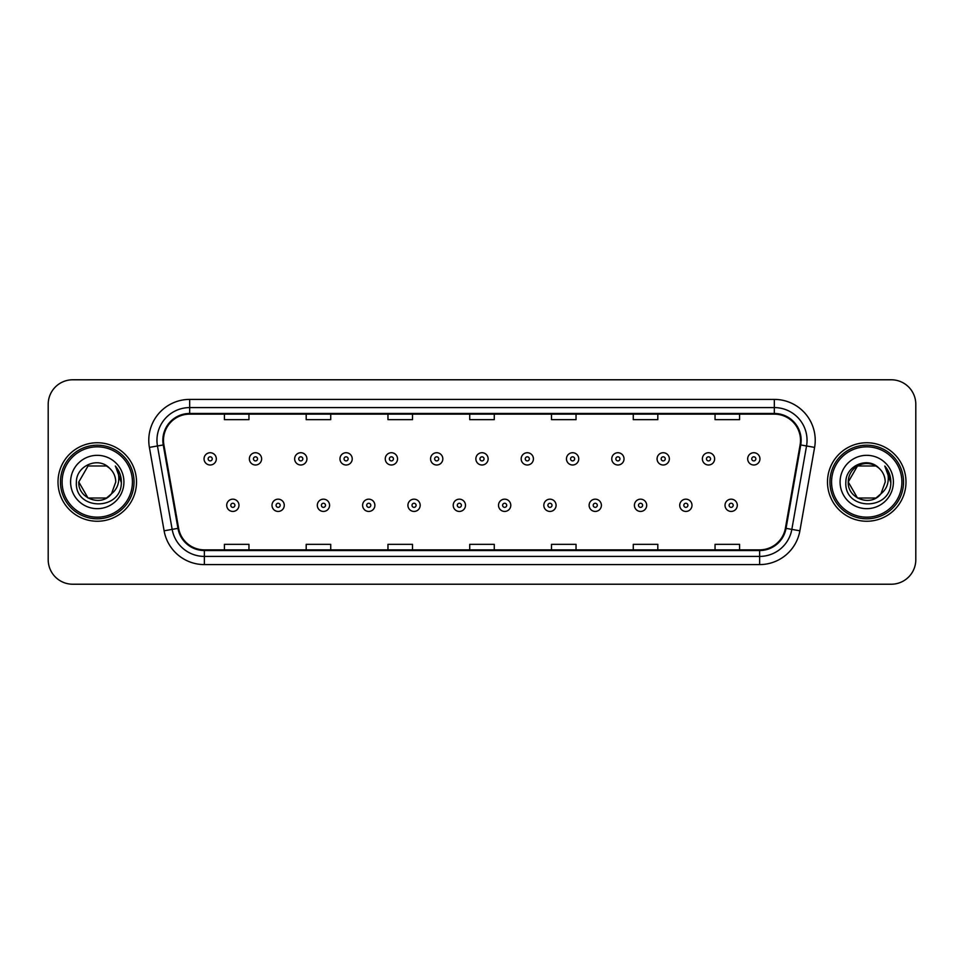 <?xml version="1.0" encoding="UTF-8"?>
<svg xmlns="http://www.w3.org/2000/svg" width="964" height="964" viewBox="0 0 964 964"><rect width="100%" height="100%" fill="white"/><g stroke="black" fill="none" stroke-linecap="round" stroke-linejoin="round"><path stroke-width="1.45" d="M58.009 482A39.247 39.247 0 0 0 97.268 521.247A39.247 39.247 0 0 0 136.514 482A39.247 39.247 0 0 0 97.268 442.753A39.247 39.247 0 0 0 58.009 482A39.247 39.247 0 0 0 97.268 521.247A39.247 39.247 0 0 0 136.514 482A39.247 39.247 0 0 0 97.268 442.753A39.247 39.247 0 0 0 58.009 482M827.486 482A39.247 39.247 0 0 0 866.732 521.247A39.247 39.247 0 0 0 905.991 482A39.247 39.247 0 0 0 866.732 442.753A39.247 39.247 0 0 0 827.486 482A39.247 39.247 0 0 0 866.732 521.247A39.247 39.247 0 0 0 905.991 482A39.247 39.247 0 0 0 866.732 442.753A39.247 39.247 0 0 0 827.486 482M163.494 440.295A26.173 26.173 0 0 1 189.667 414.134L774.333 414.134A26.173 26.173 0 0 1 800.108 444.838L785.395 528.248A26.173 26.173 0 0 1 759.632 549.866L204.368 549.866A26.173 26.173 0 0 1 178.605 528.248L163.892 444.838A26.173 26.173 0 0 1 163.494 440.295M162.844 440.295A26.823 26.823 0 0 0 163.253 444.958L177.954 528.356A26.823 26.823 0 0 0 204.368 550.528L759.632 550.528A26.823 26.823 0 0 0 786.046 528.356L800.747 444.958A26.823 26.823 0 0 0 774.333 413.472L189.667 413.472A26.823 26.823 0 0 0 162.844 440.295M149.396 447.392A40.886 40.886 0 0 1 189.667 399.409L774.333 399.409A40.886 40.886 0 0 1 814.604 447.392L799.891 530.803A40.886 40.886 0 0 1 759.632 564.591L204.368 564.591A40.886 40.886 0 0 1 164.109 530.803L149.396 447.392L157.457 445.971A32.704 32.704 0 0 1 189.667 407.591L774.333 407.591A32.704 32.704 0 0 1 806.543 445.971L791.842 529.381A32.704 32.704 0 0 1 759.632 556.409L204.368 556.409A32.704 32.704 0 0 1 172.158 529.381L157.457 445.971A32.704 32.704 0 0 1 156.951 440.295M915.8 404.314A24.534 24.534 0 0 0 891.266 379.78L72.734 379.78A24.534 24.534 0 0 0 48.2 404.314L48.2 559.686A24.534 24.534 0 0 0 72.734 584.22L891.266 584.22A24.534 24.534 0 0 0 915.8 559.686L915.8 404.314L915.8 559.686M786.046 528.356L791.842 529.381L806.543 445.971L814.604 447.392M469.733 414.134L469.733 419.665L494.267 419.665L494.267 414.134M387.962 414.134L387.962 419.665L412.496 419.665L412.496 414.134M306.19 414.134L306.19 419.665L330.724 419.665L330.724 414.134M224.419 414.134L224.419 419.665L248.953 419.665L248.953 414.134M551.504 414.134L551.504 419.665L576.038 419.665L576.038 414.134M633.276 414.134L633.276 419.665L657.809 419.665L657.809 414.134M715.047 414.134L715.047 419.665L739.581 419.665L739.581 414.134M494.267 549.866L494.267 544.335L469.733 544.335L469.733 549.866M412.496 549.866L412.496 544.335L387.962 544.335L387.962 549.866M330.724 549.866L330.724 544.335L306.19 544.335L306.19 549.866M248.953 549.866L248.953 544.335L224.419 544.335L224.419 549.866M576.038 549.866L576.038 544.335L551.504 544.335L551.504 549.866M657.809 549.866L657.809 544.335L633.276 544.335L633.276 549.866M739.581 549.866L739.581 544.335L715.047 544.335L715.047 549.866M48.2 404.314L48.2 559.686M891.266 379.78L72.734 379.78M72.734 584.22L891.266 584.22M216.322 458.864A6.133 6.133 0 0 1 210.188 464.997A6.133 6.133 0 0 1 204.055 458.864A6.133 6.133 0 0 1 210.188 452.731A6.133 6.133 0 0 1 216.322 458.864A6.133 6.133 0 0 0 210.188 452.731A6.133 6.133 0 0 0 204.055 458.864M226.709 505.305A6.133 6.133 0 0 1 232.842 499.171A6.133 6.133 0 0 1 238.976 505.305A6.133 6.133 0 0 1 232.842 511.438A6.133 6.133 0 0 1 226.709 505.305A6.133 6.133 0 0 0 232.842 511.438A6.133 6.133 0 0 0 238.976 505.305M261.63 458.864A6.133 6.133 0 0 1 255.496 464.997A6.133 6.133 0 0 1 249.363 458.864A6.133 6.133 0 0 1 255.496 452.731A6.133 6.133 0 0 1 261.63 458.864A6.133 6.133 0 0 0 255.496 452.731A6.133 6.133 0 0 0 249.363 458.864M306.926 458.864A6.133 6.133 0 0 1 300.792 464.997A6.133 6.133 0 0 1 294.659 458.864A6.133 6.133 0 0 1 300.792 452.731A6.133 6.133 0 0 1 306.926 458.864A6.133 6.133 0 0 0 300.792 452.731A6.133 6.133 0 0 0 294.659 458.864M352.234 458.864A6.133 6.133 0 0 1 346.1 464.997A6.133 6.133 0 0 1 339.967 458.864A6.133 6.133 0 0 1 346.1 452.731A6.133 6.133 0 0 1 352.234 458.864A6.133 6.133 0 0 0 346.1 452.731A6.133 6.133 0 0 0 339.967 458.864M397.529 458.864A6.133 6.133 0 0 1 391.396 464.997A6.133 6.133 0 0 1 385.263 458.864A6.133 6.133 0 0 1 391.396 452.731A6.133 6.133 0 0 1 397.529 458.864A6.133 6.133 0 0 0 391.396 452.731A6.133 6.133 0 0 0 385.263 458.864M272.005 505.305A6.133 6.133 0 0 1 278.138 499.171A6.133 6.133 0 0 1 284.272 505.305A6.133 6.133 0 0 1 278.138 511.438A6.133 6.133 0 0 1 272.005 505.305A6.133 6.133 0 0 0 278.138 511.438A6.133 6.133 0 0 0 284.272 505.305M317.313 505.305A6.133 6.133 0 0 1 323.446 499.171A6.133 6.133 0 0 1 329.58 505.305A6.133 6.133 0 0 1 323.446 511.438A6.133 6.133 0 0 1 317.313 505.305A6.133 6.133 0 0 0 323.446 511.438A6.133 6.133 0 0 0 329.58 505.305M362.609 505.305A6.133 6.133 0 0 1 368.742 499.171A6.133 6.133 0 0 1 374.876 505.305A6.133 6.133 0 0 1 368.742 511.438A6.133 6.133 0 0 1 362.609 505.305A6.133 6.133 0 0 0 368.742 511.438A6.133 6.133 0 0 0 374.876 505.305M106.51 498.014A18.485 18.485 0 0 0 111.499 493.797L107.414 497.448M132.43 482A35.162 35.162 0 0 0 97.268 446.838A35.162 35.162 0 0 0 62.106 482A35.162 35.162 0 0 0 97.268 517.162A35.162 35.162 0 0 0 132.43 482M134.056 482A36.801 36.801 0 0 0 97.268 445.199A36.801 36.801 0 0 0 60.467 482A36.801 36.801 0 0 0 97.268 518.801A36.801 36.801 0 0 0 134.056 482M88.025 465.986L78.783 482C77.831 498.436 101.124 507.052 111.125 494.231L106.51 498.014L88.025 498.014L78.783 482L88.025 498.014L106.51 498.014L111.499 493.797L106.51 498.014L88.025 498.014L78.783 482L88.025 465.986L106.51 465.986L109.378 468.034C98.027 456.141 76.192 465.937 76.397 482C74.312 510.534 120.584 511.282 121.331 483.386L121.368 482C121.295 475.939 119.283 470.613 115.319 466.022C118.331 470.974 119.391 476.3 118.5 482C117.692 486.76 115.355 490.688 111.499 493.797L107.378 497.472M111.499 493.797L115.752 482C115.644 476.421 113.523 471.77 109.378 468.034M70.601 482A26.667 26.667 0 0 0 97.268 508.667A26.667 26.667 0 0 0 123.922 482A26.667 26.667 0 0 0 97.268 455.333A26.667 26.667 0 0 0 70.601 482M115.499 466.227L121.356 482.699M115.319 466.022L120.139 474.384M875.975 498.014A18.485 18.485 0 0 0 880.963 493.797L875.975 498.014L857.49 498.014L848.248 482L857.49 465.986L875.975 465.986L878.843 468.034C867.504 456.141 845.657 465.937 845.862 482C843.789 510.534 890.061 511.282 890.808 483.386L890.844 482C890.772 475.939 888.76 470.613 884.795 466.022C887.808 470.974 888.868 476.3 887.977 482C887.169 486.76 884.832 490.688 880.963 493.797L880.59 494.231C870.6 507.052 847.308 498.436 848.248 482L857.49 498.014L875.975 498.014L880.963 493.797L876.83 497.484M901.894 482A35.162 35.162 0 0 0 866.732 446.838A35.162 35.162 0 0 0 831.571 482A35.162 35.162 0 0 0 866.732 517.162A35.162 35.162 0 0 0 901.894 482M903.533 482A36.801 36.801 0 0 0 866.732 445.199A36.801 36.801 0 0 0 829.944 482A36.801 36.801 0 0 0 866.732 518.801A36.801 36.801 0 0 0 903.533 482M880.963 493.797L885.217 482C885.121 476.421 882.988 471.77 878.843 468.034M840.078 482A26.667 26.667 0 0 0 866.732 508.667A26.667 26.667 0 0 0 893.399 482A26.667 26.667 0 0 0 866.732 455.333A26.667 26.667 0 0 0 840.078 482M875.975 465.986A18.485 18.485 0 0 0 848.248 482M884.976 466.227L890.832 482.699L884.795 466.022L889.603 474.384M890.844 482L884.795 466.022L890.832 482.699M442.825 458.864A6.133 6.133 0 0 1 436.704 464.997A6.133 6.133 0 0 1 430.571 458.864A6.133 6.133 0 0 1 436.704 452.731A6.133 6.133 0 0 1 442.825 458.864A6.133 6.133 0 0 0 436.704 452.731A6.133 6.133 0 0 0 430.571 458.864M488.133 458.864A6.133 6.133 0 0 1 482 464.997A6.133 6.133 0 0 1 475.867 458.864A6.133 6.133 0 0 1 482 452.731A6.133 6.133 0 0 1 488.133 458.864A6.133 6.133 0 0 0 482 452.731A6.133 6.133 0 0 0 475.867 458.864M533.429 458.864A6.133 6.133 0 0 1 527.296 464.997A6.133 6.133 0 0 1 521.175 458.864A6.133 6.133 0 0 1 527.296 452.731A6.133 6.133 0 0 1 533.429 458.864A6.133 6.133 0 0 0 527.296 452.731A6.133 6.133 0 0 0 521.175 458.864M407.917 505.305A6.133 6.133 0 0 1 414.05 499.171A6.133 6.133 0 0 1 420.184 505.305A6.133 6.133 0 0 1 414.05 511.438A6.133 6.133 0 0 1 407.917 505.305A6.133 6.133 0 0 0 414.05 511.438A6.133 6.133 0 0 0 420.184 505.305M453.213 505.305A6.133 6.133 0 0 1 459.346 499.171A6.133 6.133 0 0 1 465.479 505.305A6.133 6.133 0 0 1 459.346 511.438A6.133 6.133 0 0 1 453.213 505.305A6.133 6.133 0 0 0 459.346 511.438A6.133 6.133 0 0 0 465.479 505.305M498.521 505.305A6.133 6.133 0 0 1 504.654 499.171A6.133 6.133 0 0 1 510.787 505.305A6.133 6.133 0 0 1 504.654 511.438A6.133 6.133 0 0 1 498.521 505.305A6.133 6.133 0 0 0 504.654 511.438A6.133 6.133 0 0 0 510.787 505.305M578.737 458.864A6.133 6.133 0 0 1 572.604 464.997A6.133 6.133 0 0 1 566.471 458.864A6.133 6.133 0 0 1 572.604 452.731A6.133 6.133 0 0 1 578.737 458.864A6.133 6.133 0 0 0 572.604 452.731A6.133 6.133 0 0 0 566.471 458.864M624.033 458.864A6.133 6.133 0 0 1 617.9 464.997A6.133 6.133 0 0 1 611.766 458.864A6.133 6.133 0 0 1 617.9 452.731A6.133 6.133 0 0 1 624.033 458.864A6.133 6.133 0 0 0 617.9 452.731A6.133 6.133 0 0 0 611.766 458.864M669.341 458.864A6.133 6.133 0 0 1 663.208 464.997A6.133 6.133 0 0 1 657.074 458.864A6.133 6.133 0 0 1 663.208 452.731A6.133 6.133 0 0 1 669.341 458.864A6.133 6.133 0 0 0 663.208 452.731A6.133 6.133 0 0 0 657.074 458.864M714.637 458.864A6.133 6.133 0 0 1 708.504 464.997A6.133 6.133 0 0 1 702.37 458.864A6.133 6.133 0 0 1 708.504 452.731A6.133 6.133 0 0 1 714.637 458.864A6.133 6.133 0 0 0 708.504 452.731A6.133 6.133 0 0 0 702.37 458.864M759.945 458.864A6.133 6.133 0 0 1 753.812 464.997A6.133 6.133 0 0 1 747.678 458.864A6.133 6.133 0 0 1 753.812 452.731A6.133 6.133 0 0 1 759.945 458.864A6.133 6.133 0 0 0 753.812 452.731A6.133 6.133 0 0 0 747.678 458.864M543.817 505.305A6.133 6.133 0 0 1 549.95 499.171A6.133 6.133 0 0 1 556.083 505.305A6.133 6.133 0 0 1 549.95 511.438A6.133 6.133 0 0 1 543.817 505.305A6.133 6.133 0 0 0 549.95 511.438A6.133 6.133 0 0 0 556.083 505.305M589.125 505.305A6.133 6.133 0 0 1 595.258 499.171A6.133 6.133 0 0 1 601.391 505.305A6.133 6.133 0 0 1 595.258 511.438A6.133 6.133 0 0 1 589.125 505.305A6.133 6.133 0 0 0 595.258 511.438A6.133 6.133 0 0 0 601.391 505.305M634.42 505.305A6.133 6.133 0 0 1 640.554 499.171A6.133 6.133 0 0 1 646.687 505.305A6.133 6.133 0 0 1 640.554 511.438A6.133 6.133 0 0 1 634.42 505.305A6.133 6.133 0 0 0 640.554 511.438A6.133 6.133 0 0 0 646.687 505.305M679.728 505.305A6.133 6.133 0 0 1 685.862 499.171A6.133 6.133 0 0 1 691.995 505.305A6.133 6.133 0 0 1 685.862 511.438A6.133 6.133 0 0 1 679.728 505.305A6.133 6.133 0 0 0 685.862 511.438A6.133 6.133 0 0 0 691.995 505.305M725.024 505.305A6.133 6.133 0 0 1 731.158 499.171A6.133 6.133 0 0 1 737.291 505.305A6.133 6.133 0 0 1 731.158 511.438A6.133 6.133 0 0 1 725.024 505.305A6.133 6.133 0 0 0 731.158 511.438A6.133 6.133 0 0 0 737.291 505.305M774.333 399.409L774.333 413.472M157.457 445.971L163.253 444.958M204.368 564.591L204.368 550.528M759.632 550.528L759.632 564.591M164.109 530.803L177.954 528.356M800.747 444.958L806.543 445.971M189.667 399.409L189.667 413.472M791.842 529.381L799.891 530.803M208.152 458.864A2.049 2.049 0 0 0 210.188 460.9A2.049 2.049 0 0 0 212.237 458.864A2.049 2.049 0 0 0 210.188 456.816A2.049 2.049 0 0 0 208.152 458.864M234.891 505.305A2.049 2.049 0 0 0 232.842 503.256A2.049 2.049 0 0 0 230.794 505.305A2.049 2.049 0 0 0 232.842 507.353A2.049 2.049 0 0 0 234.891 505.305M253.448 458.864A2.049 2.049 0 0 0 255.496 460.9A2.049 2.049 0 0 0 257.533 458.864A2.049 2.049 0 0 0 255.496 456.816A2.049 2.049 0 0 0 253.448 458.864M298.744 458.864A2.049 2.049 0 0 0 300.792 460.9A2.049 2.049 0 0 0 302.841 458.864A2.049 2.049 0 0 0 300.792 456.816A2.049 2.049 0 0 0 298.744 458.864M344.052 458.864A2.049 2.049 0 0 0 346.1 460.9A2.049 2.049 0 0 0 348.137 458.864A2.049 2.049 0 0 0 346.1 456.816A2.049 2.049 0 0 0 344.052 458.864M389.348 458.864A2.049 2.049 0 0 0 391.396 460.9A2.049 2.049 0 0 0 393.445 458.864A2.049 2.049 0 0 0 391.396 456.816A2.049 2.049 0 0 0 389.348 458.864M280.187 505.305A2.049 2.049 0 0 0 278.138 503.256A2.049 2.049 0 0 0 276.102 505.305A2.049 2.049 0 0 0 278.138 507.353A2.049 2.049 0 0 0 280.187 505.305M325.483 505.305A2.049 2.049 0 0 0 323.446 503.256A2.049 2.049 0 0 0 321.398 505.305A2.049 2.049 0 0 0 323.446 507.353A2.049 2.049 0 0 0 325.483 505.305M370.791 505.305A2.049 2.049 0 0 0 368.742 503.256A2.049 2.049 0 0 0 366.706 505.305A2.049 2.049 0 0 0 368.742 507.353A2.049 2.049 0 0 0 370.791 505.305M434.656 458.864A2.049 2.049 0 0 0 436.704 460.9A2.049 2.049 0 0 0 438.741 458.864A2.049 2.049 0 0 0 436.704 456.816A2.049 2.049 0 0 0 434.656 458.864M479.952 458.864A2.049 2.049 0 0 0 482 460.9A2.049 2.049 0 0 0 484.048 458.864A2.049 2.049 0 0 0 482 456.816A2.049 2.049 0 0 0 479.952 458.864M525.26 458.864A2.049 2.049 0 0 0 527.296 460.9A2.049 2.049 0 0 0 529.344 458.864A2.049 2.049 0 0 0 527.296 456.816A2.049 2.049 0 0 0 525.26 458.864M416.087 505.305A2.049 2.049 0 0 0 414.05 503.256A2.049 2.049 0 0 0 412.002 505.305A2.049 2.049 0 0 0 414.05 507.353A2.049 2.049 0 0 0 416.087 505.305M461.394 505.305A2.049 2.049 0 0 0 459.346 503.256A2.049 2.049 0 0 0 457.31 505.305A2.049 2.049 0 0 0 459.346 507.353A2.049 2.049 0 0 0 461.394 505.305M506.69 505.305A2.049 2.049 0 0 0 504.654 503.256A2.049 2.049 0 0 0 502.606 505.305A2.049 2.049 0 0 0 504.654 507.353A2.049 2.049 0 0 0 506.69 505.305M570.555 458.864A2.049 2.049 0 0 0 572.604 460.9A2.049 2.049 0 0 0 574.652 458.864A2.049 2.049 0 0 0 572.604 456.816A2.049 2.049 0 0 0 570.555 458.864M615.863 458.864A2.049 2.049 0 0 0 617.9 460.9A2.049 2.049 0 0 0 619.948 458.864A2.049 2.049 0 0 0 617.9 456.816A2.049 2.049 0 0 0 615.863 458.864M661.159 458.864A2.049 2.049 0 0 0 663.208 460.9A2.049 2.049 0 0 0 665.256 458.864A2.049 2.049 0 0 0 663.208 456.816A2.049 2.049 0 0 0 661.159 458.864M706.467 458.864A2.049 2.049 0 0 0 708.504 460.9A2.049 2.049 0 0 0 710.552 458.864A2.049 2.049 0 0 0 708.504 456.816A2.049 2.049 0 0 0 706.467 458.864M751.763 458.864A2.049 2.049 0 0 0 753.812 460.9A2.049 2.049 0 0 0 755.848 458.864A2.049 2.049 0 0 0 753.812 456.816A2.049 2.049 0 0 0 751.763 458.864M551.998 505.305A2.049 2.049 0 0 0 549.95 503.256A2.049 2.049 0 0 0 547.913 505.305A2.049 2.049 0 0 0 549.95 507.353A2.049 2.049 0 0 0 551.998 505.305M597.294 505.305A2.049 2.049 0 0 0 595.258 503.256A2.049 2.049 0 0 0 593.209 505.305A2.049 2.049 0 0 0 595.258 507.353A2.049 2.049 0 0 0 597.294 505.305M642.602 505.305A2.049 2.049 0 0 0 640.554 503.256A2.049 2.049 0 0 0 638.517 505.305A2.049 2.049 0 0 0 640.554 507.353A2.049 2.049 0 0 0 642.602 505.305M687.898 505.305A2.049 2.049 0 0 0 685.862 503.256A2.049 2.049 0 0 0 683.813 505.305A2.049 2.049 0 0 0 685.862 507.353A2.049 2.049 0 0 0 687.898 505.305M733.206 505.305A2.049 2.049 0 0 0 731.158 503.256A2.049 2.049 0 0 0 729.109 505.305A2.049 2.049 0 0 0 731.158 507.353A2.049 2.049 0 0 0 733.206 505.305"/></g></svg>
